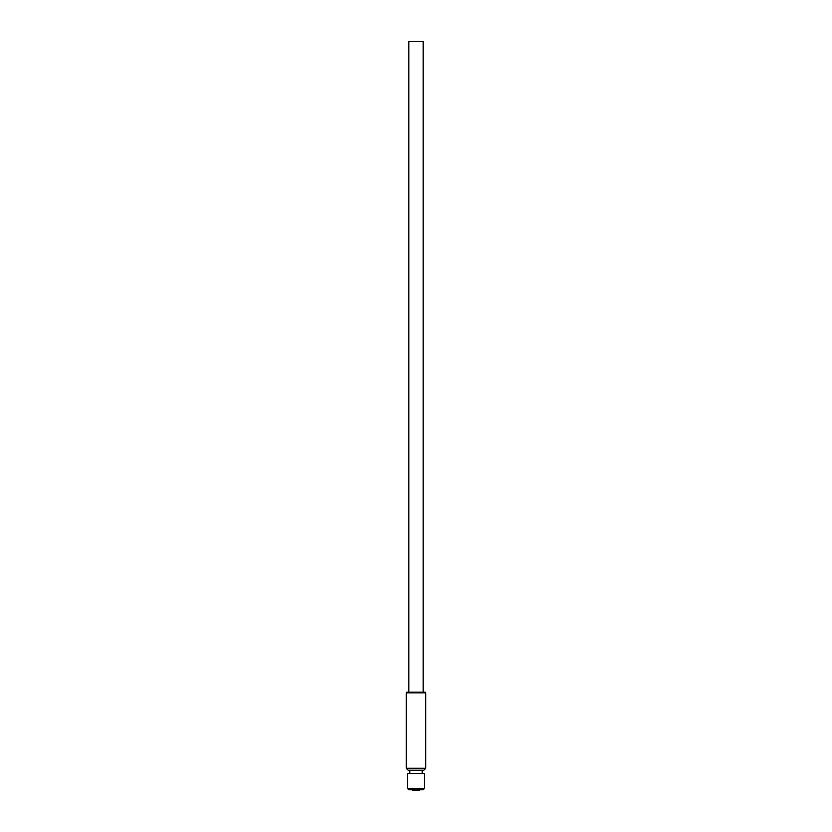 <?xml version="1.0" encoding="UTF-8"?>
<svg xmlns="http://www.w3.org/2000/svg" width="832" height="832" viewBox="0 0 832 832"><rect width="100%" height="100%" fill="white"/><g stroke="black" fill="none" stroke-linecap="round" stroke-linejoin="round"><path stroke-width="1.25" d="M423.155 692.162L423.155 41.6L408.845 41.6L408.845 692.162M425.755 692.817L425.11 692.162L406.89 692.162L406.245 692.817L406.245 768.279L425.755 768.279L425.755 692.817L406.245 692.817M406.245 768.279L408.19 770.234L423.81 770.234L425.755 768.279M424.455 788.445L424.455 773.49L407.545 773.49L407.545 788.445L424.455 788.445L423.155 789.745L408.845 789.745L407.545 788.445M412.745 789.745L412.745 790.4L419.255 790.4L419.255 789.745M409.822 770.234L409.822 773.49M422.178 770.234L422.178 773.49"/></g></svg>
